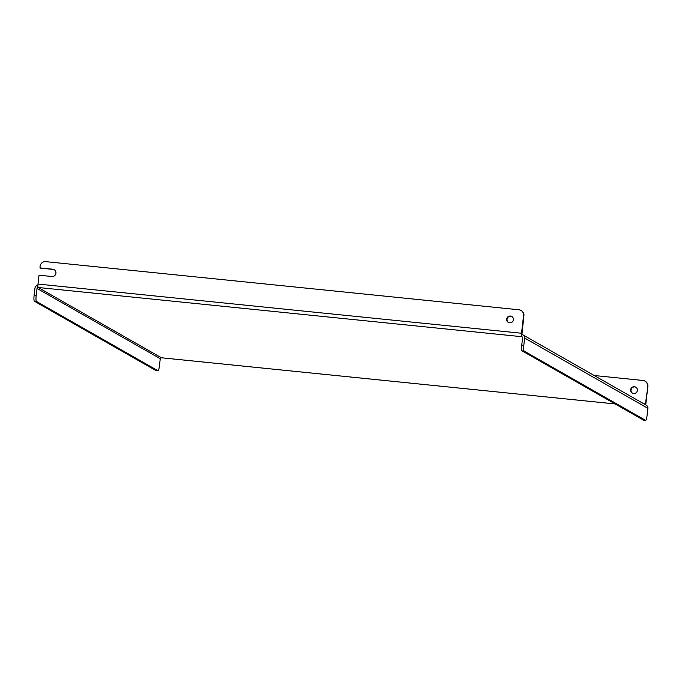 <?xml version="1.0" encoding="UTF-8"?>
<svg xmlns="http://www.w3.org/2000/svg" width="682" height="682" viewBox="0 0 682 682"><rect width="100%" height="100%" fill="white"/><g stroke="black" fill="none" stroke-linecap="round" stroke-linejoin="round"><path stroke-width="1.02" d="M510.468 316.039A3.419 3.359 -60.3 0 0 508.38 322.407A3.419 3.359 -60.3 0 0 513.273 320.455A3.419 3.359 -60.3 0 0 510.468 316.039M508.559 322.501A3.419 3.359 119.7 0 1 510.818 316.243A3.419 3.359 119.7 0 1 511.943 316.567M634.422 386.72A3.419 3.359 -60.3 0 0 632.333 393.079A3.419 3.359 -60.3 0 0 637.227 391.136A3.419 3.359 -60.3 0 0 634.422 386.72M635.897 387.24A3.419 3.359 -60.3 0 0 631.208 389.192A3.419 3.359 -60.3 0 0 632.512 393.182M521.022 310.429L521.372 310.634A5.26 5.166 119.7 0 1 523.921 315.732L521.679 336.686A3.154 0.554 95.8 0 1 521.517 333.251L523.563 315.527A5.26 5.166 -60.3 0 0 519.011 309.79L45.805 261.649A5.26 5.166 -60.3 0 0 40.042 266.338L40.212 268.103L53.102 269.407A3.683 3.615 119.7 0 1 54.321 269.765M524.083 351.06L645.573 420.334A5.26 0.929 95.8 0 0 645.641 420.351A5.26 0.929 95.8 0 0 647.056 415.619L647.9 408.322A3.154 3.103 119.7 0 0 646.374 405.261L523.128 334.981A3.154 3.103 -60.3 0 1 524.654 338.042L523.81 345.339A5.26 0.929 95.8 0 0 524.083 351.06L522.02 350.846A5.26 0.929 -84.2 0 1 521.747 345.135L522.591 337.829A1.049 1.032 -60.3 0 0 521.679 336.686L38.158 287.489A3.154 0.554 -84.2 0 1 37.996 284.062L39.019 275.196L51.909 276.508A3.683 3.615 -60.3 0 0 54.151 269.663A3.683 3.615 -60.3 0 0 52.753 269.211L39.863 267.898M645.325 404.665L645.462 403.932L643.74 403.761M645.718 404.886A3.154 0.554 95.8 0 0 645.82 404.136L647.866 386.404L645.462 403.932M161.489 357.777A3.154 0.554 -84.2 0 1 161.446 357.786A3.154 0.554 -84.2 0 1 161.404 357.769L615.113 403.932M647.516 386.208A5.26 5.166 -60.3 0 0 644.967 381.11L645.325 381.315A5.26 5.166 119.7 0 1 647.866 386.404M644.967 381.11A5.26 5.166 -60.3 0 0 642.964 380.471L594.192 375.509M523.128 334.981A3.154 3.103 -60.3 0 0 521.926 334.598M522.02 350.846L643.51 420.121L645.573 420.334M38.158 287.489A1.049 1.032 -60.3 0 0 37.007 288.426L160.253 358.706A1.049 1.032 119.7 0 1 161.404 357.769L38.158 287.489M37.885 285.4A3.154 3.103 -60.3 0 0 34.944 288.222L34.1 295.519L36.163 295.732L37.007 288.426M160.253 358.706L159.409 366.004A5.26 0.929 95.8 0 1 157.994 370.744A5.26 0.929 95.8 0 1 157.926 370.718L36.436 301.444L34.381 301.231A5.26 0.929 -84.2 0 1 34.1 295.519M156.007 370.522A5.26 0.929 -84.2 0 1 155.931 370.531A5.26 0.929 -84.2 0 1 155.863 370.505L34.381 301.231M36.163 295.732A5.26 0.929 95.8 0 0 36.436 301.444M521.679 336.686L522.395 337.096M521.517 333.251L37.996 284.062M524.654 338.042L647.9 408.322M521.747 345.135L523.81 345.339M155.863 370.505L157.926 370.718M615.138 403.94L161.446 357.786M155.931 370.531L157.994 370.744M645.641 420.351L643.578 420.146"/></g></svg>
